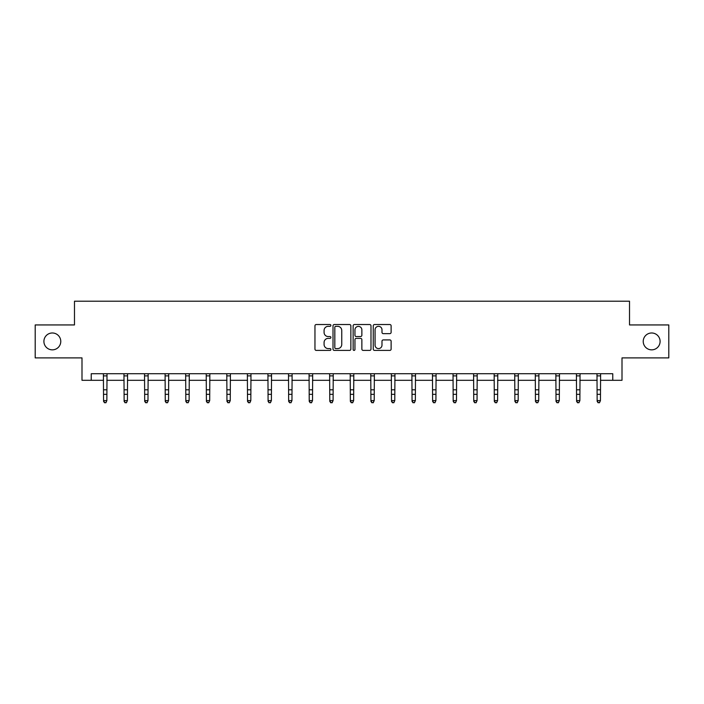 <?xml version="1.0" encoding="UTF-8"?>
<svg xmlns="http://www.w3.org/2000/svg" width="704" height="704" viewBox="0 0 704 704"><rect width="100%" height="100%" fill="white"/><g stroke="black" fill="none" stroke-linecap="round" stroke-linejoin="round"><path stroke-width="1.06" d="M330.906 325.424A0.906 0.906 0 0 0 330 324.526L316.254 324.526A1.294 1.294 0 0 0 314.961 325.82L314.961 349.114A1.294 1.294 0 0 0 316.254 350.407L330 350.407A0.906 0.906 0 0 0 330.906 349.501A0.906 0.906 0 0 0 330 348.594L328.222 348.594A4.145 4.145 0 0 1 324.078 344.45L324.078 342.514A4.145 4.145 0 0 1 328.222 338.369L330 338.369A0.906 0.906 0 0 0 330.906 337.462A0.906 0.906 0 0 0 330 336.556L328.222 336.556A4.145 4.145 0 0 1 324.078 332.42L324.078 330.475A4.145 4.145 0 0 1 328.222 326.33L330 326.33A0.906 0.906 0 0 0 330.906 325.424M643.227 341.422A8.439 8.439 0 0 0 651.658 349.853A8.439 8.439 0 0 0 660.097 341.422A8.439 8.439 0 0 0 651.658 332.983A8.439 8.439 0 0 0 643.227 341.422M43.903 341.422A8.439 8.439 0 0 0 52.342 349.853A8.439 8.439 0 0 0 60.773 341.422A8.439 8.439 0 0 0 52.342 332.983A8.439 8.439 0 0 0 43.903 341.422M389.822 333.643A1.294 1.294 0 0 0 391.116 332.35L391.116 325.82A1.294 1.294 0 0 0 389.822 324.526L374.546 324.526A1.294 1.294 0 0 0 373.252 325.82L373.252 349.114A1.294 1.294 0 0 0 374.546 350.407L389.822 350.407A1.294 1.294 0 0 0 391.116 349.114L391.116 341.22A1.294 1.294 0 0 0 389.822 339.918L383.284 339.918A1.294 1.294 0 0 0 381.99 341.22L381.99 345.127A3.458 3.458 0 0 1 378.532 348.594A3.458 3.458 0 0 1 375.065 345.127L375.065 329.798A3.458 3.458 0 0 1 378.532 326.33A3.458 3.458 0 0 1 381.99 329.798L381.99 332.35A1.294 1.294 0 0 0 383.284 333.643L389.822 333.643M91.23 380.31L91.23 373.718L612.77 373.718L612.77 380.31L622.002 380.31L622.002 357.896L668.8 357.896L668.8 324.94L629.517 324.94L629.517 301.206L74.483 301.206L74.483 324.94L35.2 324.94L35.2 357.896L81.998 357.896L81.998 380.31L103.558 380.31M350.865 325.82A1.294 1.294 0 0 0 349.571 324.526L334.303 324.526A1.294 1.294 0 0 0 333.01 325.82L333.01 349.114A1.294 1.294 0 0 0 334.303 350.407L349.571 350.407A1.294 1.294 0 0 0 350.865 349.114L350.865 325.82M354.429 324.526L369.697 324.526A1.294 1.294 0 0 1 370.99 325.82L370.99 349.114A1.294 1.294 0 0 1 369.697 350.407L363.158 350.407A1.294 1.294 0 0 1 361.865 349.114L361.865 339.662A1.294 1.294 0 0 0 360.571 338.369L356.242 338.369A1.294 1.294 0 0 0 354.948 339.662L354.948 349.501A0.906 0.906 0 0 1 354.042 350.407A0.906 0.906 0 0 1 353.135 349.501L353.135 325.82A1.294 1.294 0 0 1 354.429 324.526M106.85 380.31L124.124 380.31M127.415 380.31L144.69 380.31M147.981 380.31L165.255 380.31M168.555 380.31L185.821 380.31M189.121 380.31L206.386 380.31M209.686 380.31L226.952 380.31M230.252 380.31L247.518 380.31M250.818 380.31L268.083 380.31M271.383 380.31L288.649 380.31M291.949 380.31L309.223 380.31M312.514 380.31L329.789 380.31M333.08 380.31L350.354 380.31M353.646 380.31L370.92 380.31M374.211 380.31L391.486 380.31M394.777 380.31L412.051 380.31M415.351 380.31L432.617 380.31M435.917 380.31L453.182 380.31M456.482 380.31L473.748 380.31M477.048 380.31L494.314 380.31M497.614 380.31L514.879 380.31M518.179 380.31L535.445 380.31M538.745 380.31L556.019 380.31M559.31 380.31L576.585 380.31M579.876 380.31L597.15 380.31M600.442 380.31L612.77 380.31M335.729 326.33A0.906 0.906 0 0 0 334.822 327.237L334.822 347.688A0.906 0.906 0 0 0 335.729 348.594L337.603 348.594A4.145 4.145 0 0 0 341.748 344.45L341.748 330.475A4.145 4.145 0 0 0 337.603 326.33L335.729 326.33M361.865 329.859A3.458 3.458 0 0 0 358.406 326.401A3.458 3.458 0 0 0 354.948 329.859L354.948 335.262A1.294 1.294 0 0 0 356.242 336.556L360.571 336.556A1.294 1.294 0 0 0 361.865 335.262L361.865 329.859M105.864 402.494L106.85 400.611L107.017 373.718L103.4 373.745L103.558 400.611L106.85 400.611L105.864 402.794L104.544 402.494L105.864 402.794M104.544 402.794L103.558 401.342L103.558 400.611L104.544 402.494M126.43 402.494L127.415 400.611L127.574 373.745L123.966 373.745L124.124 400.611L127.415 400.611L126.43 402.794L125.11 402.494L126.43 402.794M125.11 402.794L124.124 401.342L124.124 400.611L125.11 402.494M146.995 402.494L147.981 400.611L148.148 373.718L144.531 373.745L144.69 400.611L147.981 400.611L146.995 402.794L145.675 402.494L146.995 402.794M145.675 402.794L144.69 401.342L144.69 400.611L145.675 402.494M167.561 402.494L168.555 400.611L168.705 373.745L165.097 373.745L165.255 400.611L168.555 400.611L167.561 402.794L166.241 402.494L167.561 402.794M166.241 402.794L165.255 401.342L165.255 400.611L166.241 402.494M185.654 373.718L185.821 400.611L189.121 400.611L188.126 402.794L186.806 402.494L188.126 402.794M188.126 402.494L189.121 400.611L189.288 373.718L185.662 373.745M186.806 402.794L185.821 401.342L185.821 400.611L186.806 402.494M208.692 402.494L209.686 400.611L209.854 373.718L206.228 373.745L206.386 400.611L209.686 400.611L208.692 402.794L207.381 402.494L208.692 402.794M207.381 402.794L206.386 401.342L206.386 400.611L207.381 402.494M229.258 402.494L230.252 400.611L230.419 373.718L226.794 373.745L226.952 400.611L230.252 400.611L229.258 402.794L227.946 402.494L229.258 402.794M227.946 402.794L226.952 401.342L226.952 400.611L227.946 402.494M249.832 402.494L250.818 400.611L250.985 373.718L247.368 373.745L247.518 400.611L250.818 400.611L249.832 402.794L248.512 402.494L249.832 402.794M248.512 402.794L247.518 401.342L247.518 400.611L248.512 402.494M270.398 402.494L271.383 400.611L271.542 373.745L267.934 373.745L268.083 400.611L271.383 400.611L270.398 402.794L269.078 402.494L270.398 402.794M269.078 402.794L268.083 401.342L268.083 400.611L269.078 402.494M290.963 402.494L291.949 400.611L292.116 373.718L288.499 373.745L288.649 400.611L291.949 400.611L290.963 402.794L289.643 402.494L290.963 402.794M289.643 402.794L288.649 401.342L288.649 400.611L289.643 402.494M311.529 402.494L312.514 400.611L312.682 373.718L309.065 373.745L309.223 400.611L312.514 400.611L311.529 402.794L310.209 402.494L311.529 402.794M310.209 402.794L309.223 401.342L309.223 400.611L310.209 402.494M329.622 373.718L329.789 400.611L333.08 400.611L332.094 402.794L330.774 402.494L332.094 402.794M332.094 402.494L333.08 400.611L333.247 373.718L329.63 373.745M330.774 402.794L329.789 401.342L329.789 400.611L330.774 402.494M352.66 402.494L353.646 400.611L353.813 373.718L350.196 373.745L350.354 400.611L353.646 400.611L352.66 402.794L351.34 402.494L352.66 402.794M351.34 402.794L350.354 401.342L350.354 400.611L351.34 402.494M373.226 402.494L374.211 400.611L374.37 373.745L370.762 373.745L370.92 400.611L374.211 400.611L373.226 402.794L371.906 402.494L373.226 402.794M371.906 402.794L370.92 401.342L370.92 400.611L371.906 402.494M393.791 402.494L394.777 400.611L394.944 373.718L391.327 373.745L391.486 400.611L394.777 400.611L393.791 402.794L392.471 402.494L393.791 402.794M392.471 402.794L391.486 401.342L391.486 400.611L392.471 402.494M414.357 402.494L415.351 400.611L415.51 373.718L411.893 373.745L412.051 400.611L415.351 400.611L414.357 402.794L413.037 402.494L414.357 402.794M413.037 402.794L412.051 401.342L412.051 400.611L413.037 402.494M432.45 373.718L432.617 400.611L435.917 400.611L434.922 402.794L433.602 402.494L434.922 402.794M434.922 402.494L435.917 400.611L436.084 373.718L432.458 373.745M433.602 402.794L432.617 401.342L432.617 400.611L433.602 402.494M455.488 402.494L456.482 400.611L456.65 373.718L453.024 373.745L453.182 400.611L456.482 400.611L455.488 402.794L454.168 402.494L455.488 402.794M454.168 402.794L453.182 401.342L453.182 400.611L454.168 402.494M476.054 402.494L477.048 400.611L477.215 373.718L473.59 373.745L473.748 400.611L477.048 400.611L476.054 402.794L474.742 402.494L476.054 402.794M474.742 402.794L473.748 401.342L473.748 400.611L474.742 402.494M496.619 402.494L497.614 400.611L497.781 373.718L494.155 373.745L494.314 400.611L497.614 400.611L496.619 402.794L495.308 402.494L496.619 402.794M495.308 402.794L494.314 401.342L494.314 400.611L495.308 402.494M517.194 402.494L518.179 400.611L518.338 373.745L514.73 373.745L514.879 400.611L518.179 400.611L517.194 402.794L515.874 402.494L517.194 402.794M515.874 402.794L514.879 401.342L514.879 400.611L515.874 402.494M535.278 373.718L535.445 400.611L538.745 400.611L537.759 402.794L536.439 402.494L537.759 402.794M537.759 402.494L538.745 400.611L538.912 373.718L535.295 373.745M536.439 402.794L535.445 401.342L535.445 400.611L536.439 402.494M558.325 402.494L559.31 400.611L559.478 373.718L555.861 373.745L556.019 400.611L559.31 400.611L558.325 402.794L557.005 402.494L558.325 402.794M557.005 402.794L556.019 401.342L556.019 400.611L557.005 402.494M576.418 373.718L576.585 400.611L579.876 400.611L578.89 402.794L577.57 402.494L578.89 402.794M578.89 402.494L579.876 400.611L580.043 373.718L576.426 373.745M577.57 402.794L576.585 401.342L576.585 400.611L577.57 402.494M599.456 402.494L600.442 400.611L600.609 373.718L596.992 373.745L597.15 400.611L600.442 400.611L599.456 402.794L598.136 402.494L599.456 402.794M598.136 402.794L597.15 401.342L597.15 400.611L598.136 402.494M106.85 389.805L103.558 389.805M106.85 394.328L103.558 394.328M106.85 375.883L103.558 375.883M127.415 389.805L124.124 389.805M127.415 394.328L124.124 394.328M127.415 375.883L124.124 375.883M147.981 389.805L144.69 389.805M147.981 394.328L144.69 394.328M147.981 375.883L144.69 375.883M168.555 389.805L165.255 389.805M168.555 394.328L165.255 394.328M168.555 375.883L165.255 375.883M189.121 389.805L185.821 389.805M189.121 394.328L185.821 394.328M189.121 375.883L185.821 375.883M209.686 389.805L206.386 389.805M209.686 394.328L206.386 394.328M209.686 375.883L206.386 375.883M230.252 389.805L226.952 389.805M230.252 394.328L226.952 394.328M230.252 375.883L226.952 375.883M250.818 389.805L247.518 389.805M250.818 394.328L247.518 394.328M250.818 375.883L247.518 375.883M271.383 389.805L268.083 389.805M271.383 394.328L268.083 394.328M271.383 375.883L268.083 375.883M291.949 389.805L288.649 389.805M291.949 394.328L288.649 394.328M291.949 375.883L288.649 375.883M312.514 389.805L309.223 389.805M312.514 394.328L309.223 394.328M312.514 375.883L309.223 375.883M333.08 389.805L329.789 389.805M333.08 394.328L329.789 394.328M333.08 375.883L329.789 375.883M353.646 389.805L350.354 389.805M353.646 394.328L350.354 394.328M353.646 375.883L350.354 375.883M374.211 389.805L370.92 389.805M374.211 394.328L370.92 394.328M374.211 375.883L370.92 375.883M394.777 389.805L391.486 389.805M394.777 394.328L391.486 394.328M394.777 375.883L391.486 375.883M415.351 389.805L412.051 389.805M415.351 394.328L412.051 394.328M415.351 375.883L412.051 375.883M435.917 389.805L432.617 389.805M435.917 394.328L432.617 394.328M435.917 375.883L432.617 375.883M456.482 389.805L453.182 389.805M456.482 394.328L453.182 394.328M456.482 375.883L453.182 375.883M477.048 389.805L473.748 389.805M477.048 394.328L473.748 394.328M477.048 375.883L473.748 375.883M497.614 389.805L494.314 389.805M497.614 394.328L494.314 394.328M497.614 375.883L494.314 375.883M518.179 389.805L514.879 389.805M518.179 394.328L514.879 394.328M518.179 375.883L514.879 375.883M538.745 389.805L535.445 389.805M538.745 394.328L535.445 394.328M538.745 375.883L535.445 375.883M559.31 389.805L556.019 389.805M559.31 394.328L556.019 394.328M559.31 375.883L556.019 375.883M579.876 389.805L576.585 389.805M579.876 394.328L576.585 394.328M579.876 375.883L576.585 375.883M600.442 389.805L597.15 389.805M600.442 394.328L597.15 394.328M600.442 375.883L597.15 375.883"/></g></svg>
